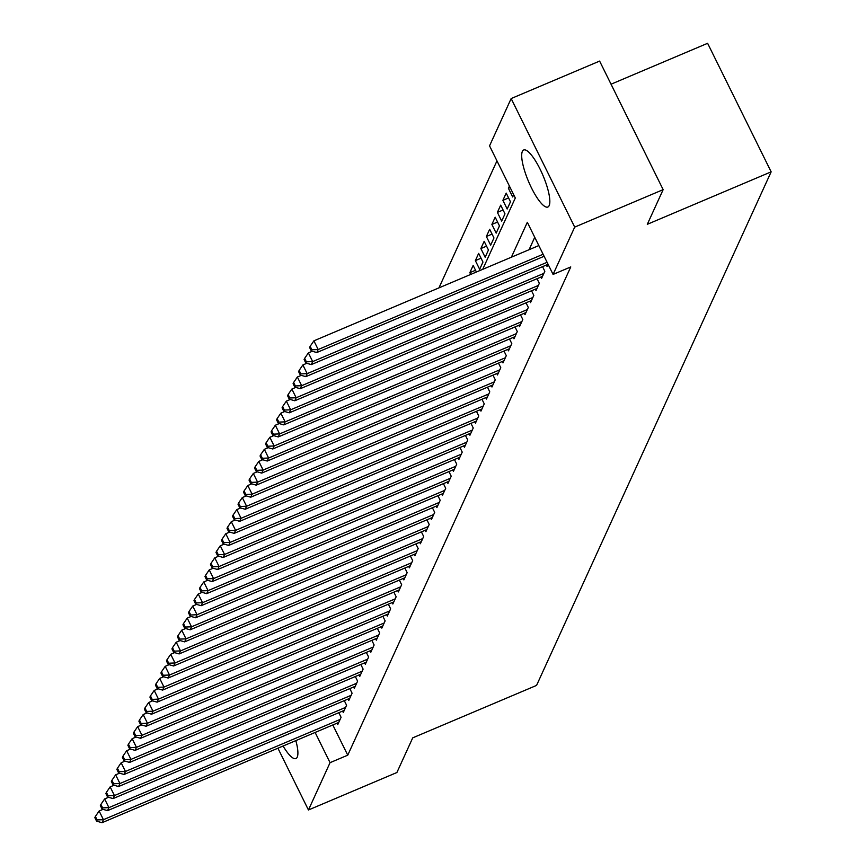 <?xml version="1.0" encoding="UTF-8"?>
<svg xmlns="http://www.w3.org/2000/svg" width="866" height="866" viewBox="0 0 866 866"><rect width="100%" height="100%" fill="white"/><g stroke="black" fill="none" stroke-linecap="round" stroke-linejoin="round"><path stroke-width="1.3" d="M549.163 205.599A30.97 7.826 67 0 1 547.853 207.028A30.97 7.826 67 0 1 529.981 184.772A30.97 7.826 67 0 1 522.371 151.398A30.97 7.826 67 0 1 523.692 149.98A30.97 7.826 67 0 1 541.553 172.237A30.97 7.826 67 0 1 549.163 205.599M295.836 740.614A30.97 7.826 67 0 1 297.233 757.133A30.97 7.826 67 0 1 295.912 758.551A30.97 7.826 67 0 1 283.085 746.016M611.039 84.208L707.619 43.3L771.151 171.847L536.563 685.407L412.725 737.854L396.899 772.515L308.448 809.981L277.921 748.213M496.965 160.87L438.954 287.869M482.708 269.337L515.302 197.989L489.55 145.867L511.156 98.551L574.699 227.109L553.082 274.425L527.329 222.302L511.384 257.191M574.699 227.109L663.15 189.643L599.618 61.085L511.156 98.551M546.338 265.05L547.031 266.457L548.048 264.238M540.828 277.098L541.531 278.506L544.833 271.274L542.549 266.652M535.329 289.157L536.022 290.565L539.323 283.334L537.039 278.711M529.819 301.216L530.512 302.624L533.813 295.382L531.529 290.76M524.309 313.265L525.002 314.672L528.314 307.441L526.03 302.819M518.799 325.324L519.503 326.731L522.804 319.5L520.52 314.878M513.3 337.383L513.993 338.79L517.294 331.548L515.01 326.926M507.79 349.431L508.483 350.838L511.795 343.607L509.5 338.985M502.28 361.49L502.984 362.897L506.285 355.666L504.001 351.044M496.781 373.549L497.474 374.956L500.775 367.714L498.491 363.092M491.271 385.597L491.964 387.005L495.265 379.773L492.981 375.151M485.761 397.656L486.465 399.064L489.766 391.833L487.482 387.21M480.262 409.715L480.955 411.123L484.256 403.881L481.972 399.258M474.752 421.764L475.445 423.171L478.746 415.94L476.462 411.318M469.242 433.823L469.935 435.23L473.247 427.999L470.963 423.377M463.732 445.882L464.436 447.289L467.737 440.047L465.453 435.425M458.233 457.93L458.926 459.337L462.228 452.106L459.943 447.484M452.723 469.989L453.416 471.396L456.728 464.165L454.434 459.543M447.213 482.048L447.917 483.445L451.218 476.213L448.934 471.591M441.714 494.096L442.407 495.504L445.709 488.272L443.424 483.65M436.204 506.155L436.897 507.563L440.199 500.332L437.915 495.709M430.694 518.204L431.387 519.611L434.7 512.38L432.415 507.757M425.195 530.263L425.888 531.67L429.19 524.439L426.906 519.817M419.685 542.322L420.378 543.729L423.68 536.498L421.396 531.876M414.175 554.37L414.868 555.777L418.181 548.546L415.897 543.924M408.665 566.429L409.369 567.836L412.671 560.605L410.387 555.983M403.166 578.488L403.859 579.895L407.161 572.664L404.877 568.031M397.656 590.536L398.349 591.943L401.651 584.712L399.367 580.09M392.146 602.595L392.85 604.003L396.152 596.771L393.868 592.149M386.647 614.654L387.34 616.062L390.642 608.83L388.358 604.197M381.137 626.703L381.83 628.11L385.132 620.879L382.848 616.256M375.627 638.762L376.32 640.169L379.633 632.938L377.349 628.315M370.128 650.821L370.821 652.228L374.123 644.997L371.839 640.364M364.618 662.869L365.311 664.276L368.613 657.045L366.329 652.423M359.109 674.928L359.801 676.335L363.114 669.104L360.819 664.482M353.599 686.987L354.302 688.394L357.604 681.152L355.32 676.53M348.1 699.035L348.792 700.442L352.094 693.211L349.81 688.589M342.59 711.094L343.282 712.502L346.584 705.27L344.3 700.648M475.542 270.257L469.848 272.671L473.15 265.44L476.408 272.011M481.041 258.209L475.358 260.612L478.66 253.381L482.957 262.062L479.656 269.294L475.358 260.612M486.551 246.15L480.868 248.553L484.17 241.322L488.456 250.014L485.155 257.245L480.868 248.553M492.061 234.091L486.367 236.505L489.68 229.274L493.966 237.955L490.665 245.186L486.367 236.505M497.571 222.042L491.877 224.446L495.179 217.214L499.476 225.896L496.175 233.127L491.877 224.446M503.07 209.983L497.387 212.386L500.689 205.155L504.986 213.848L501.674 221.079L497.387 212.386M508.58 197.924L502.886 200.338L506.199 193.107L510.485 201.789L507.184 209.02L502.886 200.338M510.139 187.543L508.396 188.279L509.414 186.06M470.714 274.414L469.848 272.671M508.396 188.279L512.694 196.972L513.7 194.753M332.815 724.961L347.753 755.174L570.77 266.934L553.082 274.425M534.733 237.306L529.083 249.7M337.08 723.153L337.783 724.561L341.085 717.319L338.801 712.696M663.15 189.643L647.313 224.305L771.151 171.847M347.753 755.174L330.054 762.665L308.448 809.981M315.127 732.452L330.054 762.665M103.022 809.353L99.125 810.998L103.422 819.691L340.121 719.43M97.122 819.929L95.401 816.454L94.849 817.666L96.57 821.141L97.122 819.929L103.422 819.691L102.047 822.7L338.747 722.45M99.125 810.998L95.401 816.454M96.57 821.141L102.047 822.7M108.521 797.294L104.634 798.95L108.921 807.632L345.621 707.381M102.621 807.881L100.911 804.406L100.359 805.607L102.08 809.082L102.621 807.881L108.921 807.632L107.546 810.641L344.246 710.391M104.634 798.95L100.911 804.406M102.08 809.082L107.546 810.641M114.031 785.245L110.144 786.891L114.431 795.573L351.131 695.322M108.131 795.822L106.41 792.347L105.868 793.548L107.579 797.023L108.131 795.822L114.431 795.573L113.056 798.593L349.756 698.332M110.144 786.891L106.41 792.347M107.579 797.023L113.056 798.593M119.54 773.186L115.643 774.832L119.941 783.524L356.64 683.263M113.641 783.762L111.92 780.288L111.368 781.5L113.089 784.975L113.641 783.762L119.941 783.524L118.566 786.534L355.266 686.283M115.643 774.832L111.92 780.288M113.089 784.975L118.566 786.534M125.04 761.127L121.153 762.784L125.451 771.465L362.15 671.215M119.151 771.714L117.43 768.239L116.878 769.441L118.599 772.916L119.151 771.714L125.451 771.465L124.065 774.475L360.765 674.224M121.153 762.784L117.43 768.239M118.599 772.916L124.065 774.475M130.549 749.079L126.663 750.725L130.95 759.406L367.649 659.156M124.65 759.655L122.94 756.18L122.387 757.382L124.098 760.857L124.65 759.655L130.95 759.406L129.575 762.426L366.275 662.165M126.663 750.725L122.94 756.18M124.098 760.857L129.575 762.426M136.059 737.02L132.162 738.666L136.46 747.358L373.159 647.097M130.16 747.596L128.439 744.121L127.887 745.334L129.608 748.809L130.16 747.596L136.46 747.358L135.085 750.367L371.785 650.117M132.162 738.666L128.439 744.121M129.608 748.809L135.085 750.367M141.569 724.961L137.672 726.617L141.97 735.299L378.669 635.049M135.67 735.548L133.949 732.073L133.396 733.275L135.118 736.75L135.67 735.548L141.97 735.299L140.584 738.308L377.284 638.058M137.672 726.617L133.949 732.073M135.118 736.75L140.584 738.308M147.068 712.913L143.182 714.558L147.469 723.24L384.168 622.99M141.169 723.489L139.458 720.014L138.906 721.216L140.617 724.69L141.169 723.489L147.469 723.24L146.094 726.26L382.794 626.01M143.182 714.558L139.458 720.014M140.617 724.69L146.094 726.26M152.578 700.854L148.681 702.499L152.979 711.192L389.678 610.931M146.679 711.43L144.958 707.955L144.416 709.167L146.127 712.642L146.679 711.43L152.979 711.192L151.604 714.201L388.304 613.951M148.681 702.499L144.958 707.955M146.127 712.642L151.604 714.201M158.088 688.795L154.191 690.451L158.489 699.133L395.188 598.882M152.189 699.382L150.468 695.907L149.915 697.108L151.637 700.583L152.189 699.382L158.489 699.133L157.114 702.142L393.814 601.892M154.191 690.451L150.468 695.907M151.637 700.583L157.114 702.142M163.587 676.747L159.701 678.392L163.988 687.074L400.687 586.823M157.688 687.323L155.977 683.848L155.425 685.06L157.147 688.524L157.688 687.323L163.988 687.074L162.613 690.094L399.313 589.843M159.701 678.392L155.977 683.848M157.147 688.524L162.613 690.094M169.097 664.687L165.211 666.333L169.498 675.025L406.197 574.764M163.198 675.263L161.487 671.789L160.935 673.001L162.646 676.476L163.198 675.263L169.498 675.025L168.123 678.035L404.823 577.784M165.211 666.333L161.487 671.789M162.646 676.476L168.123 678.035M174.607 652.628L170.71 654.285L175.008 662.966L411.707 562.716M168.708 663.215L166.986 659.74L166.434 660.942L168.156 664.417L168.708 663.215L175.008 662.966L173.633 665.976L410.332 565.725M170.71 654.285L166.986 659.74M168.156 664.417L173.633 665.976M180.117 640.58L176.22 642.226L180.518 650.907L417.217 550.657M174.218 651.156L172.496 647.681L171.944 648.894L173.665 652.358L174.218 651.156L180.518 650.907L179.132 653.927L415.832 553.677M176.22 642.226L172.496 647.681M173.665 652.358L179.132 653.927M185.616 628.521L181.73 630.167L186.017 638.859L422.716 538.598M179.717 639.097L178.006 635.633L177.454 636.835L179.165 640.31L179.717 639.097L186.017 638.859L184.642 641.868L421.341 541.618M181.73 630.167L178.006 635.633M179.165 640.31L184.642 641.868M191.126 616.462L187.229 618.118L191.527 626.8L428.226 526.55M185.227 627.049L183.505 623.574L182.953 624.776L184.674 628.251L185.227 627.049L191.527 626.8L190.152 629.809L426.851 529.559M187.229 618.118L183.505 623.574M184.674 628.251L190.152 629.809M196.636 604.414L192.739 606.059L197.037 614.741L433.736 514.491M190.736 614.99L189.015 611.515L188.463 612.727L190.184 616.202L190.736 614.99L197.037 614.741L195.651 617.761L432.361 517.511M192.739 606.059L189.015 611.515M190.184 616.202L195.651 617.761M202.135 592.355L198.249 594L202.536 602.693L439.235 502.432M196.236 602.931L194.525 599.467L193.973 600.668L195.684 604.143L196.236 602.931L202.536 602.693L201.161 605.702L437.86 505.452M198.249 594L194.525 599.467M195.684 604.143L201.161 605.702M207.645 580.296L203.759 581.952L208.046 590.634L444.745 490.383M201.746 590.883L200.024 587.408L199.483 588.609L201.193 592.084L201.746 590.883L208.046 590.634L206.671 593.643L443.37 493.393M203.759 581.952L200.024 587.408M201.193 592.084L206.671 593.643M213.155 568.248L209.258 569.893L213.556 578.575L450.255 478.324M207.255 578.824L205.534 575.349L204.982 576.561L206.703 580.036L207.255 578.824L213.556 578.575L212.181 581.595L448.88 481.344M209.258 569.893L205.534 575.349M206.703 580.036L212.181 581.595M218.654 556.188L214.768 557.834L219.055 566.526L455.754 466.276M212.755 566.775L211.044 563.301L210.492 564.502L212.213 567.977L212.755 566.775L219.055 566.526L217.68 569.536L454.379 469.285M214.768 557.834L211.044 563.301M212.213 567.977L217.68 569.536M224.164 544.129L220.278 545.786L224.565 554.467L461.264 454.217M218.264 554.716L216.554 551.241L216.002 552.443L217.712 555.918L218.264 554.716L224.565 554.467L223.19 557.477L459.889 457.226M220.278 545.786L216.554 551.241M217.712 555.918L223.19 557.477M229.674 532.081L225.777 533.727L230.075 542.408L466.774 442.158M223.774 542.657L222.053 539.182L221.501 540.395L223.222 543.87L223.774 542.657L230.075 542.408L228.7 545.428L465.399 445.178M225.777 533.727L222.053 539.182M223.222 543.87L228.7 545.428M235.184 520.022L231.287 521.668L235.584 530.36L472.284 430.11M229.284 530.609L227.563 527.134L227.011 528.336L228.732 531.811L229.284 530.609L235.584 530.36L234.199 533.369L470.898 433.119M231.287 521.668L227.563 527.134M228.732 531.811L234.199 533.369M240.683 507.963L236.797 509.619L241.084 518.301L477.783 418.051M234.783 518.55L233.073 515.075L232.521 516.277L234.231 519.752L234.783 518.55L241.084 518.301L239.709 521.321L476.408 421.06M236.797 509.619L233.073 515.075M234.231 519.752L239.709 521.321M246.193 495.915L242.296 497.56L246.594 506.242L483.293 405.992M240.293 506.491L238.572 503.016L238.02 504.228L239.741 507.703L240.293 506.491L246.594 506.242L245.219 509.262L481.918 409.012M242.296 497.56L238.572 503.016M239.741 507.703L245.219 509.262M251.703 483.856L247.806 485.501L252.103 494.194L488.803 393.943M245.803 494.443L244.082 490.968L243.53 492.169L245.251 495.644L245.803 494.443L252.103 494.194L250.729 497.203L487.428 396.953M247.806 485.501L244.082 490.968M245.251 495.644L250.729 497.203M257.202 471.797L253.316 473.453L257.603 482.135L494.302 381.884M251.302 482.384L249.592 478.909L249.04 480.11L250.761 483.585L251.302 482.384L257.603 482.135L256.228 485.155L492.927 384.894M253.316 473.453L249.592 478.909M250.761 483.585L256.228 485.155M262.712 459.749L258.826 461.394L263.112 470.076L499.812 369.825M256.812 470.325L255.091 466.85L254.55 468.062L256.26 471.537L256.812 470.325L263.112 470.076L261.738 473.096L498.437 372.845M258.826 461.394L255.091 466.85M256.26 471.537L261.738 473.096M268.222 447.69L264.325 449.335L268.622 458.027L505.322 357.777M262.322 458.276L260.601 454.802L260.049 456.003L261.77 459.478L262.322 458.276L268.622 458.027L267.248 461.037L503.947 360.786M264.325 449.335L260.601 454.802M261.77 459.478L267.248 461.037M273.721 435.63L269.835 437.287L274.132 445.968L510.832 345.718M267.821 446.217L266.111 442.743L265.559 443.944L267.28 447.419L267.821 446.217L274.132 445.968L272.747 448.989L509.446 348.727M269.835 437.287L266.111 442.743M267.28 447.419L272.747 448.989M279.231 423.582L275.345 425.228L279.631 433.909L516.331 333.659M273.331 434.158L271.621 430.683L271.069 431.896L272.779 435.371L273.331 434.158L279.631 433.909L278.257 436.929L514.956 336.679M275.345 425.228L271.621 430.683M272.779 435.371L278.257 436.929M284.741 411.523L280.844 413.169L285.141 421.861L521.841 321.611M278.841 422.11L277.12 418.635L276.568 419.837L278.289 423.312L278.841 422.11L285.141 421.861L283.767 424.87L520.466 324.62M280.844 413.169L277.12 418.635M278.289 423.312L283.767 424.87M290.251 399.475L286.354 401.12L290.651 409.802L527.351 309.552M284.351 410.051L282.63 406.576L282.078 407.778L283.799 411.253L284.351 410.051L290.651 409.802L289.266 412.822L525.965 312.561M286.354 401.12L282.63 406.576M283.799 411.253L289.266 412.822M295.75 387.416L291.864 389.061L296.15 397.754L532.85 297.493M289.85 397.992L288.14 394.517L287.588 395.73L289.298 399.204L289.85 397.992L296.15 397.754L294.776 400.763L531.475 300.513M291.864 389.061L288.14 394.517M289.298 399.204L294.776 400.763M301.26 375.357L297.363 377.002L301.66 385.695L538.36 285.444M295.36 385.944L293.639 382.469L293.098 383.67L294.808 387.145L295.36 385.944L301.66 385.695L300.285 388.704L536.985 288.454M297.363 377.002L293.639 382.469M294.808 387.145L300.285 388.704M306.77 363.309L302.873 364.954L307.17 373.636L543.87 273.385M300.87 373.885L299.149 370.41L298.597 371.611L300.318 375.086L300.87 373.885L307.17 373.636L305.795 376.656L542.495 276.395M302.873 364.954L299.149 370.41M300.318 375.086L305.795 376.656M312.269 351.25L308.383 352.895L312.669 361.587L547.085 262.301M306.369 361.826L304.659 358.351L304.107 359.563L305.828 363.038L306.369 361.826L312.669 361.587L311.295 364.597L547.994 264.346M308.383 352.895L304.659 358.351M305.828 363.038L311.295 364.597M538.825 245.576L313.893 340.836L318.179 349.528L543.112 254.258M311.879 349.777L310.158 346.303L309.617 347.504L311.327 350.979L311.879 349.777L318.179 349.528L316.804 352.538L544.108 256.271M313.893 340.836L310.158 346.303M311.327 350.979L316.804 352.538"/></g></svg>
